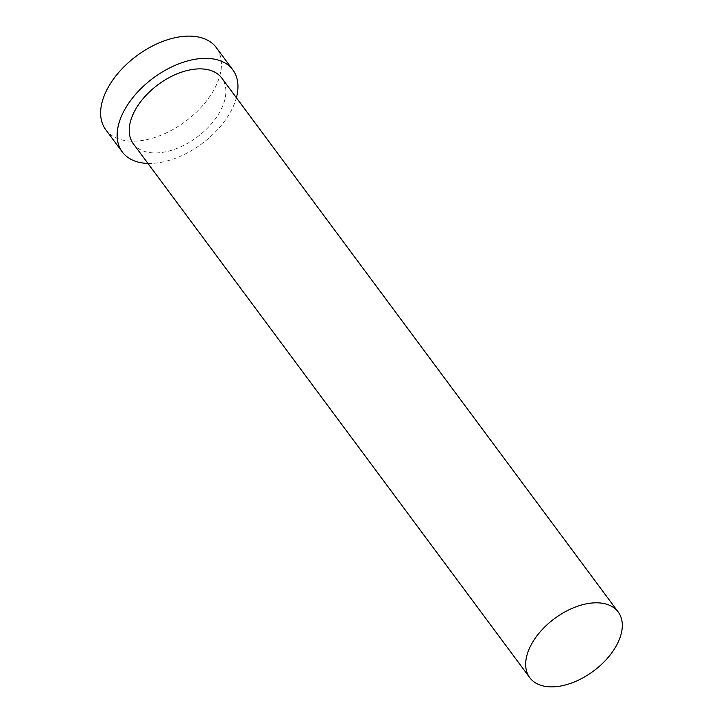 <?xml version="1.0" encoding="UTF-8"?>
<svg xmlns="http://www.w3.org/2000/svg" width="723" height="723" viewBox="0 0 723 723"><rect width="100%" height="100%" fill="white"/><g stroke="black" fill="none" stroke-linecap="round" stroke-linejoin="round"><path stroke-width="0.54" stroke-dasharray="3.62 2.71" d="M133.321 143.741A55.084 32.689 143.4 0 0 153.583 152.915A55.084 32.689 143.4 0 0 209.905 125.549A55.084 32.689 143.4 0 0 221.771 78.066M105.748 129.706A68.857 40.859 143.4 0 0 131.08 141.166A68.857 40.859 143.4 0 0 201.473 106.959A68.857 40.859 143.4 0 0 216.313 47.61M147.935 163.425A68.857 40.859 143.4 0 0 236.385 97.75"/><path stroke-width="1.08" d="M597.948 602.837A55.084 32.689 143.4 0 0 541.635 630.203A55.084 32.689 143.4 0 0 529.769 677.677A55.084 32.689 143.4 0 0 550.031 686.85A55.084 32.689 143.4 0 0 606.344 659.484A55.084 32.689 143.4 0 0 618.21 612.01A55.084 32.689 143.4 0 0 597.948 602.837M618.21 612.01L221.771 78.066A55.084 32.689 143.4 0 0 201.509 68.902A55.084 32.689 143.4 0 0 145.196 96.267A55.084 32.689 143.4 0 0 133.321 143.741L529.769 677.677M236.385 97.75A68.857 40.859 143.4 0 0 232.824 69.86A68.857 40.859 143.4 0 0 207.501 58.4A68.857 40.859 143.4 0 0 137.108 92.607A68.857 40.859 143.4 0 0 122.268 151.947A68.857 40.859 143.4 0 0 147.6 163.416A68.857 40.859 143.4 0 0 147.935 163.425M232.824 69.86L216.313 47.61A68.857 40.859 143.4 0 0 190.98 36.15A68.857 40.859 143.4 0 0 120.587 70.357A68.857 40.859 143.4 0 0 105.748 129.706L122.268 151.947"/></g></svg>
